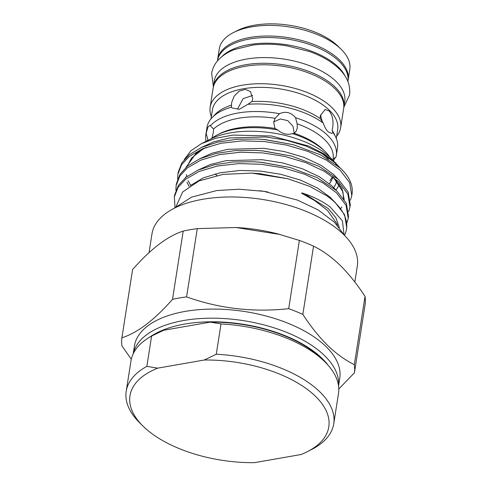 <?xml version="1.0" encoding="UTF-8"?>
<svg xmlns="http://www.w3.org/2000/svg" width="487" height="487" viewBox="0 0 487 487"><rect width="100%" height="100%" fill="white"/><g stroke="black" fill="none" stroke-linecap="round" stroke-linejoin="round"><path stroke-width="0.73" d="M347.901 81.463L347.907 81.426A66.055 32.501 -171.1 0 0 339.165 61.338A66.055 32.501 -171.1 0 0 267.99 37.517A66.055 32.501 -171.1 0 0 217.385 60.991L217.379 61.027M345.113 76.136A66.055 32.501 -171.1 0 0 338.276 67.023A66.055 32.501 -171.1 0 0 277.797 43.684A66.055 32.501 -171.1 0 0 221.664 56.802M343.737 107.937A66.055 32.501 -171.1 0 0 343.871 107.183L344.759 101.503A66.055 32.501 -171.1 0 0 336.024 81.414A66.055 32.501 -171.1 0 0 264.849 57.588A66.055 32.501 -171.1 0 0 214.243 81.061L213.355 86.747A66.055 32.501 -171.1 0 0 213.251 87.508M343.871 107.183A66.055 32.501 -171.1 0 0 335.135 87.094A66.055 32.501 -171.1 0 0 263.96 63.267A66.055 32.501 -171.1 0 0 213.355 86.747M322.327 121.799L320.489 114.962M328.11 365.256A101.284 49.832 -171.1 0 0 321.98 358.329A101.284 49.832 -171.1 0 0 149.466 337.284M133.268 353.659A103.926 51.129 8.9 0 1 214.061 318.188A103.926 51.129 8.9 0 1 324.598 355.662A103.926 51.129 8.9 0 1 338.532 385.807M338.55 385.954L339.768 378.174A103.926 51.129 -171.1 0 0 326.022 346.567A103.926 51.129 -171.1 0 0 214.037 309.087A103.926 51.129 -171.1 0 0 134.418 346.02L133.201 353.799M131.301 359.223L121.975 345.983A117.574 57.85 8.9 0 1 121.896 337.808C137.462 332.84 154.336 320.02 172.514 299.341A117.574 57.85 8.9 0 1 186.588 296.887C219.229 308.581 253.258 312.514 288.694 308.679A117.574 57.85 8.9 0 1 302.847 314.401C310.669 326.43 318.942 336.773 327.666 345.429C336.353 353.787 345.24 360.197 354.335 364.653A117.574 57.85 8.9 0 1 354.414 372.835L365.104 304.576A117.574 57.85 -171.1 0 0 365.025 296.4L354.335 364.653M365.025 296.4C357.129 284.28 348.856 273.938 340.206 265.366C331.44 256.959 322.552 250.549 313.537 246.142A117.574 57.85 -171.1 0 0 299.383 240.426L278.661 234.131A103.926 51.129 -171.1 0 0 236.633 227.551A103.926 51.129 -171.1 0 0 235.282 227.484M279.915 234.46L236.104 227.52L197.278 228.628A117.574 57.85 -171.1 0 0 183.203 231.088C167.638 236.055 150.763 248.875 132.586 269.548L121.896 337.808M217.525 60.236A66.055 32.501 8.9 0 1 217.622 59.475L219.284 48.87A66.055 32.501 8.9 0 1 233.547 32.513L237.54 30.498A61.648 30.334 8.9 0 1 337.893 46.088A61.648 30.334 8.9 0 1 338.039 46.235A61.648 30.334 8.9 0 1 338.185 46.381M233.547 32.513A66.055 32.501 8.9 0 1 341.064 49.217A66.055 32.501 8.9 0 1 341.223 49.376A66.055 32.501 8.9 0 1 349.806 69.306L348.144 79.911A66.055 32.501 8.9 0 1 348.004 80.665M217.622 59.475A66.055 32.501 8.9 0 1 268.227 36.001A66.055 32.501 8.9 0 1 339.402 59.822A66.055 32.501 8.9 0 1 348.144 79.911M211.352 116.594A66.055 32.501 8.9 0 1 210.153 107.201A66.055 32.501 8.9 0 1 260.758 83.721A66.055 32.501 8.9 0 1 331.933 107.548A66.055 32.501 8.9 0 1 340.669 127.637A66.055 32.501 8.9 0 1 336.651 136.22M210.153 107.201L213.117 88.263A66.055 32.501 8.9 0 1 263.723 64.783A66.055 32.501 8.9 0 1 334.898 88.61A66.055 32.501 8.9 0 1 343.633 108.698L340.669 127.637M211.005 118.84L212.405 109.879A63.413 31.198 8.9 0 1 260.983 87.343A63.413 31.198 8.9 0 1 329.315 110.214A63.413 31.198 8.9 0 1 337.704 129.499L336.298 138.46M329.194 110.975L325.085 109.49L320.336 115.748L320.184 118.578L323.331 123.162C324.531 126.924 326.132 129.798 328.135 131.788L331.598 133.383L332.986 132.592L332.116 130.224L332.664 127.771C333.656 120.916 332.499 115.316 329.194 110.975M206.038 141.315A66.055 32.501 8.9 0 1 205.8 134.996L206.987 127.424A66.055 32.501 8.9 0 1 212.198 117.507L215.211 114.372A63.413 31.198 8.9 0 1 231.526 105.113L231.325 107.213L231.946 107.937L239.239 109.313L247.865 104.328A66.055 32.501 8.9 0 1 323.331 123.162M247.865 104.328L251.956 101.546L252.747 98.873L250.501 91.593L245.284 89.383L239.154 91.13L234.162 96.17L231.642 102.556L231.526 105.113M251.956 101.546A63.413 31.198 8.9 0 1 320.184 118.578M211.346 138.649A66.055 32.501 8.9 0 1 217.531 134.777A66.055 32.501 8.9 0 1 277.736 129.968C282.283 133.937 287.153 135.155 292.358 133.621L294.343 133.298L296.285 130.96L297.313 127.947L297.143 123.801L295.554 117.69A66.055 32.501 8.9 0 1 327.581 135.343A66.055 32.501 8.9 0 1 336.316 155.432A66.055 32.501 8.9 0 1 335.957 157.131L333.102 158.896L332.901 160.138M212.198 117.507A66.055 32.501 8.9 0 1 231.325 107.213M205.8 134.996A66.055 32.501 8.9 0 1 206.159 133.304L207.785 139.404L207.608 140.518M211.9 138.229L213.324 132.586L213.562 129.061L210.36 125.78L209.794 125.323L207.852 127.296L206.159 133.304M210.36 125.78A66.055 32.501 8.9 0 1 279.55 113.696L275.137 118.311L273.676 122.048L274.948 128.458L277.736 129.968M295.554 117.69C290.97 112.345 285.638 111.012 279.55 113.696M292.358 133.621A66.055 32.501 8.9 0 1 325.054 151.481A66.055 32.501 8.9 0 1 325.213 151.64A66.055 32.501 8.9 0 1 329.918 157.216M350.457 200.218L351.778 195.597L349.642 182.649L340.023 170.079L326.363 160.095L307.973 151.427L286.545 145.065L264.392 141.534L242.264 140.865L220.928 143.3L202.677 148.748L189.187 156.51L181.633 164.636L177.907 174.194L177.658 178.979M177.907 174.194L178.212 172.252L181.937 162.695L189.492 154.568L201.594 147.403L217.756 142.107L236.792 139.252L257.008 139.026L264.697 139.592L293.332 144.712L320.647 154.884L340.328 168.137C345.094 172.55 348.497 177.195 350.549 182.077A87.544 43.069 8.9 0 1 352.004 194.179L351.778 195.597M346.531 229.097L346.744 227.746L344.607 214.791L334.989 202.221L327.708 196.34A87.544 43.069 8.9 0 1 334.953 202.476A87.544 43.069 8.9 0 1 346.531 229.097A87.544 43.069 8.9 0 1 344.522 235.391M346.902 222.943L348.217 218.322L346.08 205.374L336.468 192.803L322.802 182.82L304.412 174.151L282.984 167.79L260.831 164.259L238.709 163.589L217.372 166.024L199.116 171.473L185.626 179.234L178.072 187.361L174.352 196.918L175.01 207.31M174.352 196.918L174.656 194.977L178.376 185.419L185.931 177.292L198.032 170.133L214.195 164.831L233.236 161.976L253.447 161.751L261.135 162.317L289.777 167.437L317.092 177.609L336.773 190.861L346.385 203.432L348.522 216.38L348.217 218.322M348.68 211.583L350.001 206.963L347.858 194.009L338.246 181.438L324.586 171.454L306.189 162.792L284.767 156.43L262.615 152.894L240.487 152.224L219.15 154.665L200.894 160.107L187.404 167.869L179.849 176.002L176.13 185.553L175.88 190.344M176.13 185.553L176.434 183.611L180.153 174.06L187.708 165.927L199.81 158.768L215.972 153.472L235.014 150.617L255.225 150.386L262.919 150.952L291.555 156.077L318.869 166.25L338.55 179.496L348.162 192.067L350.305 205.021L350.001 206.963M259.632 190.721A73.939 36.379 8.9 0 1 268.02 192.036M149.046 252.631L151.974 233.906A103.926 51.129 8.9 0 1 231.593 196.973A103.926 51.129 8.9 0 1 343.579 234.454A103.926 51.129 8.9 0 1 357.324 266.06L354.828 282.022M184.275 159.559L190.843 150.818L201.478 143.616L210.262 139.185A73.939 36.379 8.9 0 1 330.612 157.879A73.939 36.379 8.9 0 1 330.789 158.056L340.376 168.179M201.478 143.616L215.82 138.241L232.999 135.082L271.649 136.001L308.813 146.094L323.989 153.874L335.914 163.108M337.479 225.414L336.809 223.551L327.325 210.25L314.645 200.559L302.78 193.923C300.102 192.669 302.713 192.919 304.138 193.637C314.76 197.326 323.496 201.843 330.344 207.17L342.44 220.946L344.041 234.612M327.708 196.34L309.653 186.332L287.847 178.759L251.931 173.129L223.119 174.364L199.025 180.921L182.655 191.981L176.172 206.293M294.343 133.298A63.413 31.198 8.9 0 1 323.149 149.606A63.413 31.198 8.9 0 1 323.301 149.759A63.413 31.198 8.9 0 1 323.453 149.905M332.554 176.714L329.882 180.72M294.233 133.335L292.955 126.261L287.738 120.63L280.342 118.968L273.7 121.908M252.643 95.434L243.056 98.703L237.802 108.571M333.461 160.832L335.257 157.447M210.171 322.144A100.62 49.504 8.9 0 1 321.657 358.663L324.841 361.804A105.028 51.671 -171.1 0 0 221.019 323.934L210.171 322.144L163.644 330.271L151.609 336.054A105.028 51.671 -171.1 0 0 130.96 361.001L126.212 391.298A105.028 51.671 8.9 0 1 146.867 366.358L151.609 336.054M154.836 334.386L157.63 332.974A100.62 49.504 8.9 0 1 163.644 330.271M217.531 134.777L219.929 133.566A63.413 31.198 8.9 0 1 274.948 128.458M297.143 123.801A63.413 31.198 8.9 0 1 333.102 158.896M213.562 129.061A63.413 31.198 8.9 0 1 275.137 118.311M332.116 130.224A63.413 31.198 8.9 0 1 333.656 132.921L335.573 136.823A66.055 32.501 8.9 0 1 337.503 147.859L336.316 155.432M332.986 132.592A66.055 32.501 8.9 0 1 335.573 136.823M334.812 162.579A73.939 36.379 8.9 0 1 336.322 164.697M339.336 184.238A73.939 36.379 8.9 0 1 335.853 190.021M299.383 240.426L288.694 308.679M302.847 314.401L313.537 246.142M183.203 231.088L172.514 299.341M186.588 296.887L197.278 228.628M354.414 372.835L338.788 388.985M216.928 175.442A66.055 32.501 8.9 0 1 215.047 173.95M146.867 366.358L157.709 368.148A100.62 49.504 -171.1 0 0 143.038 426.131L139.854 422.996A105.028 51.671 8.9 0 1 126.212 391.298M143.038 426.131A100.62 49.504 -171.1 0 0 254.524 462.65L301.057 454.523A100.62 49.504 -171.1 0 0 307.072 451.82A100.62 49.504 -171.1 0 0 313.104 394.08A100.62 49.504 -171.1 0 0 204.242 360.021L216.271 354.238A105.028 51.671 8.9 0 1 333.741 423.8A105.028 51.671 8.9 0 1 313.086 448.74L307.072 451.82M333.741 423.8L338.483 393.496A105.028 51.671 -171.1 0 0 324.841 361.804M221.019 323.934L216.271 354.238M157.709 368.148L204.242 360.021M333.692 187.647A70.457 34.662 -171.1 0 0 336.754 180.872M328.457 159.225A70.457 34.662 -171.1 0 0 327.635 158.403A70.457 34.662 -171.1 0 0 321.335 153.119M324.458 155.274A66.055 32.501 8.9 0 1 326.12 156.984M332.864 176.945A66.055 32.501 8.9 0 1 329.382 183.69M251.931 173.129L259.924 173.682L287.847 178.759M253.447 161.751L261.702 162.317L289.777 167.437M255.225 150.386L263.485 150.958L291.555 156.077M333.784 177.645L341.977 188.426L344.206 199.536M341.795 206.951L340.778 208.558M189.017 186.442L186.971 182.138M185.65 177.518L185.553 176.97M186.089 167.285L195.908 153.545L205.691 147.549M257.008 139.026L265.263 139.592L293.332 144.712M304.138 193.637L328.299 208.588L335.963 217.853L339.281 227.551M190.277 185.584L203.426 177.822L220.258 172.763L239.933 170.474L260.332 171.059L280.762 174.279L300.516 180.105L317.475 188.055L330.076 197.223L334.088 201.399M197.448 170.395L210.141 164.576L226.041 160.667L262.116 159.693L282.539 162.92L302.299 168.739L319.259 176.69L331.86 185.857L335.872 190.033M199.226 159.03L211.924 153.216L227.825 149.308L263.893 148.334L284.323 151.554L304.077 157.38L321.036 165.33L333.638 174.498L337.649 178.674M201.009 147.671L213.702 141.851L229.602 137.943L265.671 136.969L286.1 140.189L305.854 146.015L322.814 153.965L335.415 163.133L339.427 167.309M343.877 107.146L349.587 94.886C350.652 85.207 347.115 76.483 338.982 68.722C331.586 61.648 321.816 55.938 309.677 51.598L286.581 45.778C274.802 43.958 263.522 43.727 252.741 45.084L234.539 49.516C227.435 52.212 221.762 55.999 217.519 60.863C214.39 64.534 212.442 68.673 211.675 73.287L213.361 86.71M173.707 208.533L191.555 197.156L216.788 190.545L239.08 189.218L263.771 191.318L297.49 200.102L318.151 209.934L334.356 222.145L344.388 235.264M236.633 227.551L236.104 227.52M323.301 149.759L325.213 151.64M338.039 46.235L341.223 49.376M333.37 177.323L342.958 191.878L343.493 198.483M190.551 185.358L188.14 180.628M186.868 176.568L186.515 174.547M187.081 166.438L191.531 158.105L203 148.998L206.238 147.348"/></g></svg>
